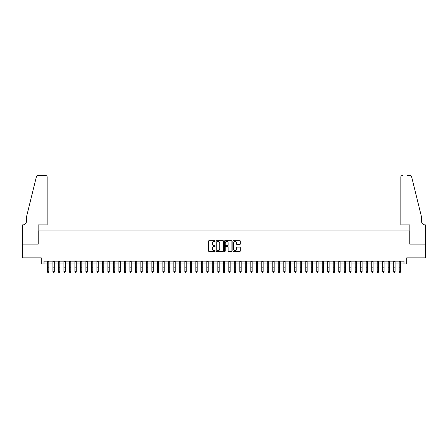 <?xml version="1.0" encoding="UTF-8"?>
<svg xmlns="http://www.w3.org/2000/svg" width="448" height="448" viewBox="0 0 448 448"><rect width="100%" height="100%" fill="white"/><g stroke="black" fill="none" stroke-linecap="round" stroke-linejoin="round"><path stroke-width="0.67" d="M215.208 241.041A0.375 0.375 0 0 0 214.827 240.666L209.098 240.666A0.538 0.538 0 0 0 208.555 241.203L208.555 250.914A0.538 0.538 0 0 0 209.098 251.451L214.827 251.451A0.375 0.375 0 0 0 215.208 251.076A0.375 0.375 0 0 0 214.827 250.695L214.088 250.695A1.725 1.725 0 0 1 212.363 248.97L212.363 248.164A1.725 1.725 0 0 1 214.088 246.434L214.827 246.434A0.375 0.375 0 0 0 215.208 246.058A0.375 0.375 0 0 0 214.827 245.678L214.088 245.678A1.725 1.725 0 0 1 212.363 243.953L212.363 243.146A1.725 1.725 0 0 1 214.088 241.416L214.827 241.416A0.375 0.375 0 0 0 215.208 241.041M239.764 244.468A0.538 0.538 0 0 0 240.307 243.925L240.307 241.203A0.538 0.538 0 0 0 239.764 240.666L233.402 240.666A0.538 0.538 0 0 0 232.859 241.203L232.859 250.914A0.538 0.538 0 0 0 233.402 251.451L239.764 251.451A0.538 0.538 0 0 0 240.307 250.914L240.307 247.621A0.538 0.538 0 0 0 239.764 247.083L237.042 247.083A0.538 0.538 0 0 0 236.505 247.621L236.505 249.256A1.445 1.445 0 0 1 235.06 250.695A1.445 1.445 0 0 1 233.615 249.256L233.615 242.861A1.445 1.445 0 0 1 235.06 241.416A1.445 1.445 0 0 1 236.505 242.861L236.505 243.925A0.538 0.538 0 0 0 237.042 244.468L239.764 244.468M43.999 263.922L43.999 261.173L404.001 261.173L404.001 263.922L406.75 263.922L406.75 257.874L425.572 257.874L425.572 244.132L409.769 244.132L409.769 230.944L38.231 230.944L38.231 244.132L22.428 244.132L22.428 257.874L41.25 257.874L41.25 263.922L47.438 263.922M223.53 241.203A0.538 0.538 0 0 0 222.986 240.666L216.625 240.666A0.538 0.538 0 0 0 216.082 241.203L216.082 250.914A0.538 0.538 0 0 0 216.625 251.451L222.986 251.451A0.538 0.538 0 0 0 223.53 250.914L223.53 241.203M225.014 240.666L231.375 240.666A0.538 0.538 0 0 1 231.918 241.203L231.918 250.914A0.538 0.538 0 0 1 231.375 251.451L228.654 251.451A0.538 0.538 0 0 1 228.116 250.914L228.116 246.977A0.538 0.538 0 0 0 227.573 246.434L225.77 246.434A0.538 0.538 0 0 0 225.226 246.977L225.226 251.076A0.375 0.375 0 0 1 224.851 251.451A0.375 0.375 0 0 1 224.47 251.076L224.47 241.203A0.538 0.538 0 0 1 225.014 240.666M48.81 263.922L52.931 263.922M54.303 263.922L58.425 263.922M59.802 263.922L63.924 263.922M65.296 263.922L69.418 263.922M70.795 263.922L74.917 263.922M76.289 263.922L80.41 263.922M81.788 263.922L85.91 263.922M87.282 263.922L91.403 263.922M92.781 263.922L96.902 263.922M98.274 263.922L102.396 263.922M103.774 263.922L107.895 263.922M109.267 263.922L113.389 263.922M114.761 263.922L118.888 263.922M120.26 263.922L124.382 263.922M125.754 263.922L129.875 263.922M131.253 263.922L135.374 263.922M136.746 263.922L140.868 263.922M142.246 263.922L146.367 263.922M147.739 263.922L151.861 263.922M153.238 263.922L157.36 263.922M158.732 263.922L162.854 263.922M164.231 263.922L168.353 263.922M169.725 263.922L173.846 263.922M175.224 263.922L179.346 263.922M180.718 263.922L184.839 263.922M186.211 263.922L190.338 263.922M191.71 263.922L195.832 263.922M197.204 263.922L201.326 263.922M202.703 263.922L206.825 263.922M208.197 263.922L212.318 263.922M213.696 263.922L217.818 263.922M219.19 263.922L223.311 263.922M224.689 263.922L228.81 263.922M230.182 263.922L234.304 263.922M235.682 263.922L239.803 263.922M241.175 263.922L245.297 263.922M246.674 263.922L250.796 263.922M252.168 263.922L256.29 263.922M257.662 263.922L261.789 263.922M263.161 263.922L267.282 263.922M268.654 263.922L272.776 263.922M274.154 263.922L278.275 263.922M279.647 263.922L283.769 263.922M285.146 263.922L289.268 263.922M290.64 263.922L294.762 263.922M296.139 263.922L300.261 263.922M301.633 263.922L305.754 263.922M307.132 263.922L311.254 263.922M312.626 263.922L316.747 263.922M318.125 263.922L322.246 263.922M323.618 263.922L327.74 263.922M329.112 263.922L333.239 263.922M334.611 263.922L338.733 263.922M340.105 263.922L344.226 263.922M345.604 263.922L349.726 263.922M351.098 263.922L355.219 263.922M356.597 263.922L360.718 263.922M362.09 263.922L366.212 263.922M367.59 263.922L371.711 263.922M373.083 263.922L377.205 263.922M378.582 263.922L382.704 263.922M384.076 263.922L388.198 263.922M389.575 263.922L393.697 263.922M395.069 263.922L399.19 263.922M400.562 263.922L404.001 263.922M217.218 241.416A0.375 0.375 0 0 0 216.838 241.797L216.838 250.32A0.375 0.375 0 0 0 217.218 250.695L217.997 250.695A1.725 1.725 0 0 0 219.727 248.97L219.727 243.146A1.725 1.725 0 0 0 217.997 241.416L217.218 241.416M228.116 242.889A1.445 1.445 0 0 0 226.671 241.444A1.445 1.445 0 0 0 225.226 242.889L225.226 245.14A0.538 0.538 0 0 0 225.77 245.678L227.573 245.678A0.538 0.538 0 0 0 228.116 245.14L228.116 242.889M48.81 261.173L48.81 271.964L48.395 272.569L47.846 272.446L48.395 272.569M47.438 261.173L47.438 271.656L48.81 271.656L48.395 272.446M47.846 272.569L47.438 271.964L47.846 272.446M47.158 224.896L47.158 177.083A1.646 1.646 0 0 0 45.511 175.431L38.007 175.431A1.646 1.646 0 0 0 36.406 176.686L26.55 216.653L26.55 221.049A3.847 3.847 0 0 1 22.702 224.896L22.4 224.896L22.4 244.132L38.147 244.132L38.147 224.896L47.158 224.896L47.158 177.083C47.057 176.086 46.508 175.538 45.511 175.431L40.947 175.431M36.406 176.686C36.826 175.784 36.826 175.784 36.406 176.686C36.826 175.784 36.826 175.784 36.406 176.686M26.55 221.049A3.847 3.847 0 0 1 22.702 224.896M400.842 224.896L400.842 177.083L400.842 224.896L409.853 224.896L409.853 244.132L425.6 244.132L425.6 224.896L425.298 224.896A3.847 3.847 0 0 1 421.45 221.049A3.847 3.847 0 0 0 425.298 224.896M418.426 204.4L411.594 176.686L421.45 216.653L421.45 221.049M407.053 175.431L409.993 175.431A1.646 1.646 0 0 1 411.594 176.686C411.174 175.784 411.174 175.784 411.594 176.686C411.174 175.784 411.174 175.784 411.594 176.686M402.489 175.431A1.646 1.646 0 0 0 400.842 177.083C400.943 176.086 401.492 175.538 402.489 175.431M54.303 261.173L54.303 271.964L53.894 272.569L53.346 272.446L53.894 272.569M52.931 261.173L52.931 271.656L54.303 271.656L53.894 272.446M53.346 272.569L52.931 271.964L53.346 272.446M59.802 261.173L59.802 271.964L59.388 272.569L58.839 272.446L59.388 272.569M58.425 261.173L58.425 271.656L59.802 271.656L59.388 272.446M58.839 272.569L58.425 271.964L58.839 272.446M65.296 261.173L65.296 271.964L64.887 272.569L64.338 272.446L64.887 272.569M63.924 261.173L63.924 271.656L65.296 271.656L64.887 272.446M64.338 272.569L63.924 271.964L64.338 272.446M70.795 261.173L70.795 271.964L70.381 272.569L69.832 272.446L70.381 272.569M69.418 261.173L69.418 271.656L70.795 271.656L70.381 272.446M69.832 272.569L69.418 271.964L69.832 272.446M76.289 261.173L76.289 271.964L75.88 272.569L75.326 272.446L75.88 272.569M74.917 261.173L74.917 271.656L76.289 271.656L75.88 272.446M75.326 272.569L74.917 271.964L75.326 272.446M81.788 261.173L81.788 271.964L81.374 272.569L80.825 272.446L81.374 272.569M80.41 261.173L80.41 271.656L81.788 271.656L81.374 272.446M80.825 272.569L80.41 271.964L80.825 272.446M87.282 261.173L87.282 271.964L86.873 272.569L86.318 272.446L86.873 272.569M85.91 261.173L85.91 271.656L87.282 271.656L86.873 272.446M86.318 272.569L85.91 271.964L86.318 272.446M92.781 261.173L92.781 271.964L92.366 272.569L91.818 272.446L92.366 272.569M91.403 261.173L91.403 271.656L92.781 271.656L92.366 272.446M91.818 272.569L91.403 271.964L91.818 272.446M98.274 261.173L98.274 271.964L97.86 272.569L97.311 272.446L97.86 272.569M96.902 261.173L96.902 271.656L98.274 271.656L97.86 272.446M97.311 272.569L96.902 271.964L97.311 272.446M103.774 261.173L103.774 271.964L103.359 272.569L102.81 272.446L103.359 272.569M102.396 261.173L102.396 271.656L103.774 271.656L103.359 272.446M102.81 272.569L102.396 271.964L102.81 272.446M109.267 261.173L109.267 271.964L108.853 272.569L108.304 272.446L108.853 272.569M107.895 261.173L107.895 271.656L109.267 271.656L108.853 272.446M108.304 272.569L107.895 271.964L108.304 272.446M114.761 261.173L114.761 271.964L114.352 272.569L113.803 272.446L114.352 272.569M113.389 261.173L113.389 271.656L114.761 271.656L114.352 272.446M113.803 272.569L113.389 271.964L113.803 272.446M120.26 261.173L120.26 271.964L119.846 272.569L119.297 272.446L119.846 272.569M118.888 261.173L118.888 271.656L120.26 271.656L119.846 272.446M119.297 272.569L118.888 271.964L119.297 272.446M125.754 261.173L125.754 271.964L125.345 272.569L124.796 272.446L125.345 272.569M124.382 261.173L124.382 271.656L125.754 271.656L125.345 272.446M124.796 272.569L124.382 271.964L124.796 272.446M131.253 261.173L131.253 271.964L130.838 272.569L130.29 272.446L130.838 272.569M129.875 261.173L129.875 271.656L131.253 271.656L130.838 272.446M130.29 272.569L129.875 271.964L130.29 272.446M136.746 261.173L136.746 271.964L136.338 272.569L135.789 272.446L136.338 272.569M135.374 261.173L135.374 271.656L136.746 271.656L136.338 272.446M135.789 272.569L135.374 271.964L135.789 272.446M142.246 261.173L142.246 271.964L141.831 272.569L141.282 272.446L141.831 272.569M140.868 261.173L140.868 271.656L142.246 271.656L141.831 272.446M141.282 272.569L140.868 271.964L141.282 272.446M147.739 261.173L147.739 271.964L147.33 272.569L146.776 272.446L147.33 272.569M146.367 261.173L146.367 271.656L147.739 271.656L147.33 272.446M146.776 272.569L146.367 271.964L146.776 272.446M153.238 261.173L153.238 271.964L152.824 272.569L152.275 272.446L152.824 272.569M151.861 261.173L151.861 271.656L153.238 271.656L152.824 272.446M152.275 272.569L151.861 271.964L152.275 272.446M158.732 261.173L158.732 271.964L158.323 272.569L157.769 272.446L158.323 272.569M157.36 261.173L157.36 271.656L158.732 271.656L158.323 272.446M157.769 272.569L157.36 271.964L157.769 272.446M164.231 261.173L164.231 271.964L163.817 272.569L163.268 272.446L163.817 272.569M162.854 261.173L162.854 271.656L164.231 271.656L163.817 272.446M163.268 272.569L162.854 271.964L163.268 272.446M169.725 261.173L169.725 271.964L169.31 272.569L168.762 272.446L169.31 272.569M168.353 261.173L168.353 271.656L169.725 271.656L169.31 272.446M168.762 272.569L168.353 271.964L168.762 272.446M175.224 261.173L175.224 271.964L174.81 272.569L174.261 272.446L174.81 272.569M173.846 261.173L173.846 271.656L175.224 271.656L174.81 272.446M174.261 272.569L173.846 271.964L174.261 272.446M180.718 261.173L180.718 271.964L180.303 272.569L179.754 272.446L180.303 272.569M179.346 261.173L179.346 271.656L180.718 271.656L180.303 272.446M179.754 272.569L179.346 271.964L179.754 272.446M186.211 261.173L186.211 271.964L185.802 272.569L185.254 272.446L185.802 272.569M184.839 261.173L184.839 271.656L186.211 271.656L185.802 272.446M185.254 272.569L184.839 271.964L185.254 272.446M191.71 261.173L191.71 271.964L191.296 272.569L190.747 272.446L191.296 272.569M190.338 261.173L190.338 271.656L191.71 271.656L191.296 272.446M190.747 272.569L190.338 271.964L190.747 272.446M197.204 261.173L197.204 271.964L196.795 272.569L196.246 272.446L196.795 272.569M195.832 261.173L195.832 271.656L197.204 271.656L196.795 272.446M196.246 272.569L195.832 271.964L196.246 272.446M202.703 261.173L202.703 271.964L202.289 272.569L201.74 272.446L202.289 272.569M201.326 261.173L201.326 271.656L202.703 271.656L202.289 272.446M201.74 272.569L201.326 271.964L201.74 272.446M208.197 261.173L208.197 271.964L207.788 272.569L207.239 272.446L207.788 272.569M206.825 261.173L206.825 271.656L208.197 271.656L207.788 272.446M207.239 272.569L206.825 271.964L207.239 272.446M213.696 261.173L213.696 271.964L213.282 272.569L212.733 272.446L213.282 272.569M212.318 261.173L212.318 271.656L213.696 271.656L213.282 272.446M212.733 272.569L212.318 271.964L212.733 272.446M219.19 261.173L219.19 271.964L218.781 272.569L218.226 272.446L218.781 272.569M217.818 261.173L217.818 271.656L219.19 271.656L218.781 272.446M218.226 272.569L217.818 271.964L218.226 272.446M224.689 261.173L224.689 271.964L224.274 272.569L223.726 272.446L224.274 272.569M223.311 261.173L223.311 271.656L224.689 271.656L224.274 272.446M223.726 272.569L223.311 271.964L223.726 272.446M230.182 261.173L230.182 271.964L229.774 272.569L229.219 272.446L229.774 272.569M228.81 261.173L228.81 271.656L230.182 271.656L229.774 272.446M229.219 272.569L228.81 271.964L229.219 272.446M235.682 261.173L235.682 271.964L235.267 272.569L234.718 272.446L235.267 272.569M234.304 261.173L234.304 271.656L235.682 271.656L235.267 272.446M234.718 272.569L234.304 271.964L234.718 272.446M241.175 261.173L241.175 271.964L240.761 272.569L240.212 272.446L240.761 272.569M239.803 261.173L239.803 271.656L241.175 271.656L240.761 272.446M240.212 272.569L239.803 271.964L240.212 272.446M246.674 261.173L246.674 271.964L246.26 272.569L245.711 272.446L246.26 272.569M245.297 261.173L245.297 271.656L246.674 271.656L246.26 272.446M245.711 272.569L245.297 271.964L245.711 272.446M252.168 261.173L252.168 271.964L251.754 272.569L251.205 272.446L251.754 272.569M250.796 261.173L250.796 271.656L252.168 271.656L251.754 272.446M251.205 272.569L250.796 271.964L251.205 272.446M257.662 261.173L257.662 271.964L257.253 272.569L256.704 272.446L257.253 272.569M256.29 261.173L256.29 271.656L257.662 271.656L257.253 272.446M256.704 272.569L256.29 271.964L256.704 272.446M263.161 261.173L263.161 271.964L262.746 272.569L262.198 272.446L262.746 272.569M261.789 261.173L261.789 271.656L263.161 271.656L262.746 272.446M262.198 272.569L261.789 271.964L262.198 272.446M268.654 261.173L268.654 271.964L268.246 272.569L267.697 272.446L268.246 272.569M267.282 261.173L267.282 271.656L268.654 271.656L268.246 272.446M267.697 272.569L267.282 271.964L267.697 272.446M274.154 261.173L274.154 271.964L273.739 272.569L273.19 272.446L273.739 272.569M272.776 261.173L272.776 271.656L274.154 271.656L273.739 272.446M273.19 272.569L272.776 271.964L273.19 272.446M279.647 261.173L279.647 271.964L279.238 272.569L278.69 272.446L279.238 272.569M278.275 261.173L278.275 271.656L279.647 271.656L279.238 272.446M278.69 272.569L278.275 271.964L278.69 272.446M285.146 261.173L285.146 271.964L284.732 272.569L284.183 272.446L284.732 272.569M283.769 261.173L283.769 271.656L285.146 271.656L284.732 272.446M284.183 272.569L283.769 271.964L284.183 272.446M290.64 261.173L290.64 271.964L290.231 272.569L289.677 272.446L290.231 272.569M289.268 261.173L289.268 271.656L290.64 271.656L290.231 272.446M289.677 272.569L289.268 271.964L289.677 272.446M296.139 261.173L296.139 271.964L295.725 272.569L295.176 272.446L295.725 272.569M294.762 261.173L294.762 271.656L296.139 271.656L295.725 272.446M295.176 272.569L294.762 271.964L295.176 272.446M301.633 261.173L301.633 271.964L301.224 272.569L300.67 272.446L301.224 272.569M300.261 261.173L300.261 271.656L301.633 271.656L301.224 272.446M300.67 272.569L300.261 271.964L300.67 272.446M307.132 261.173L307.132 271.964L306.718 272.569L306.169 272.446L306.718 272.569M305.754 261.173L305.754 271.656L307.132 271.656L306.718 272.446M306.169 272.569L305.754 271.964L306.169 272.446M312.626 261.173L312.626 271.964L312.211 272.569L311.662 272.446L312.211 272.569M311.254 261.173L311.254 271.656L312.626 271.656L312.211 272.446M311.662 272.569L311.254 271.964L311.662 272.446M318.125 261.173L318.125 271.964L317.71 272.569L317.162 272.446L317.71 272.569M316.747 261.173L316.747 271.656L318.125 271.656L317.71 272.446M317.162 272.569L316.747 271.964L317.162 272.446M323.618 261.173L323.618 271.964L323.204 272.569L322.655 272.446L323.204 272.569M322.246 261.173L322.246 271.656L323.618 271.656L323.204 272.446M322.655 272.569L322.246 271.964L322.655 272.446M329.112 261.173L329.112 271.964L328.703 272.569L328.154 272.446L328.703 272.569M327.74 261.173L327.74 271.656L329.112 271.656L328.703 272.446M328.154 272.569L327.74 271.964L328.154 272.446M334.611 261.173L334.611 271.964L334.197 272.569L333.648 272.446L334.197 272.569M333.239 261.173L333.239 271.656L334.611 271.656L334.197 272.446M333.648 272.569L333.239 271.964L333.648 272.446M340.105 261.173L340.105 271.964L339.696 272.569L339.147 272.446L339.696 272.569M338.733 261.173L338.733 271.656L340.105 271.656L339.696 272.446M339.147 272.569L338.733 271.964L339.147 272.446M345.604 261.173L345.604 271.964L345.19 272.569L344.641 272.446L345.19 272.569M344.226 261.173L344.226 271.656L345.604 271.656L345.19 272.446M344.641 272.569L344.226 271.964L344.641 272.446M351.098 261.173L351.098 271.964L350.689 272.569L350.14 272.446L350.689 272.569M349.726 261.173L349.726 271.656L351.098 271.656L350.689 272.446M350.14 272.569L349.726 271.964L350.14 272.446M356.597 261.173L356.597 271.964L356.182 272.569L355.634 272.446L356.182 272.569M355.219 261.173L355.219 271.656L356.597 271.656L356.182 272.446M355.634 272.569L355.219 271.964L355.634 272.446M362.09 261.173L362.09 271.964L361.682 272.569L361.127 272.446L361.682 272.569M360.718 261.173L360.718 271.656L362.09 271.656L361.682 272.446M361.127 272.569L360.718 271.964L361.127 272.446M367.59 261.173L367.59 271.964L367.175 272.569L366.626 272.446L367.175 272.569M366.212 261.173L366.212 271.656L367.59 271.656L367.175 272.446M366.626 272.569L366.212 271.964L366.626 272.446M373.083 261.173L373.083 271.964L372.674 272.569L372.12 272.446L372.674 272.569M371.711 261.173L371.711 271.656L373.083 271.656L372.674 272.446M372.12 272.569L371.711 271.964L372.12 272.446M378.582 261.173L378.582 271.964L378.168 272.569L377.619 272.446L378.168 272.569M377.205 261.173L377.205 271.656L378.582 271.656L378.168 272.446M377.619 272.569L377.205 271.964L377.619 272.446M384.076 261.173L384.076 271.964L383.662 272.569L383.113 272.446L383.662 272.569M382.704 261.173L382.704 271.656L384.076 271.656L383.662 272.446M383.113 272.569L382.704 271.964L383.113 272.446M389.575 261.173L389.575 271.964L389.161 272.569L388.612 272.446L389.161 272.569M388.198 261.173L388.198 271.656L389.575 271.656L389.161 272.446M388.612 272.569L388.198 271.964L388.612 272.446M395.069 261.173L395.069 271.964L394.654 272.569L394.106 272.446L394.654 272.569M393.697 261.173L393.697 271.656L395.069 271.656L394.654 272.446M394.106 272.569L393.697 271.964L394.106 272.446M400.562 261.173L400.562 271.964L400.154 272.569L399.605 272.446L400.154 272.569M399.19 261.173L399.19 271.656L400.562 271.656L400.154 272.446M399.605 272.569L399.19 271.964L399.605 272.446M48.81 267.154L47.438 267.154M48.81 269.041L47.438 269.041M48.81 261.352L47.438 261.352M54.303 267.154L52.931 267.154M54.303 269.041L52.931 269.041M54.303 261.352L52.931 261.352M59.802 267.154L58.425 267.154M59.802 269.041L58.425 269.041M59.802 261.352L58.425 261.352M65.296 267.154L63.924 267.154M65.296 269.041L63.924 269.041M65.296 261.352L63.924 261.352M70.795 267.154L69.418 267.154M70.795 269.041L69.418 269.041M70.795 261.352L69.418 261.352M76.289 267.154L74.917 267.154M76.289 269.041L74.917 269.041M76.289 261.352L74.917 261.352M81.788 267.154L80.41 267.154M81.788 269.041L80.41 269.041M81.788 261.352L80.41 261.352M87.282 267.154L85.91 267.154M87.282 269.041L85.91 269.041M87.282 261.352L85.91 261.352M92.781 267.154L91.403 267.154M92.781 269.041L91.403 269.041M92.781 261.352L91.403 261.352M98.274 267.154L96.902 267.154M98.274 269.041L96.902 269.041M98.274 261.352L96.902 261.352M103.774 267.154L102.396 267.154M103.774 269.041L102.396 269.041M103.774 261.352L102.396 261.352M109.267 267.154L107.895 267.154M109.267 269.041L107.895 269.041M109.267 261.352L107.895 261.352M114.761 267.154L113.389 267.154M114.761 269.041L113.389 269.041M114.761 261.352L113.389 261.352M120.26 267.154L118.888 267.154M120.26 269.041L118.888 269.041M120.26 261.352L118.888 261.352M125.754 267.154L124.382 267.154M125.754 269.041L124.382 269.041M125.754 261.352L124.382 261.352M131.253 267.154L129.875 267.154M131.253 269.041L129.875 269.041M131.253 261.352L129.875 261.352M136.746 267.154L135.374 267.154M136.746 269.041L135.374 269.041M136.746 261.352L135.374 261.352M142.246 267.154L140.868 267.154M142.246 269.041L140.868 269.041M142.246 261.352L140.868 261.352M147.739 267.154L146.367 267.154M147.739 269.041L146.367 269.041M147.739 261.352L146.367 261.352M153.238 267.154L151.861 267.154M153.238 269.041L151.861 269.041M153.238 261.352L151.861 261.352M158.732 267.154L157.36 267.154M158.732 269.041L157.36 269.041M158.732 261.352L157.36 261.352M164.231 267.154L162.854 267.154M164.231 269.041L162.854 269.041M164.231 261.352L162.854 261.352M169.725 267.154L168.353 267.154M169.725 269.041L168.353 269.041M169.725 261.352L168.353 261.352M175.224 267.154L173.846 267.154M175.224 269.041L173.846 269.041M175.224 261.352L173.846 261.352M180.718 267.154L179.346 267.154M180.718 269.041L179.346 269.041M180.718 261.352L179.346 261.352M186.211 267.154L184.839 267.154M186.211 269.041L184.839 269.041M186.211 261.352L184.839 261.352M191.71 267.154L190.338 267.154M191.71 269.041L190.338 269.041M191.71 261.352L190.338 261.352M197.204 267.154L195.832 267.154M197.204 269.041L195.832 269.041M197.204 261.352L195.832 261.352M202.703 267.154L201.326 267.154M202.703 269.041L201.326 269.041M202.703 261.352L201.326 261.352M208.197 267.154L206.825 267.154M208.197 269.041L206.825 269.041M208.197 261.352L206.825 261.352M213.696 267.154L212.318 267.154M213.696 269.041L212.318 269.041M213.696 261.352L212.318 261.352M219.19 267.154L217.818 267.154M219.19 269.041L217.818 269.041M219.19 261.352L217.818 261.352M224.689 267.154L223.311 267.154M224.689 269.041L223.311 269.041M224.689 261.352L223.311 261.352M230.182 267.154L228.81 267.154M230.182 269.041L228.81 269.041M230.182 261.352L228.81 261.352M235.682 267.154L234.304 267.154M235.682 269.041L234.304 269.041M235.682 261.352L234.304 261.352M241.175 267.154L239.803 267.154M241.175 269.041L239.803 269.041M241.175 261.352L239.803 261.352M246.674 267.154L245.297 267.154M246.674 269.041L245.297 269.041M246.674 261.352L245.297 261.352M252.168 267.154L250.796 267.154M252.168 269.041L250.796 269.041M252.168 261.352L250.796 261.352M257.662 267.154L256.29 267.154M257.662 269.041L256.29 269.041M257.662 261.352L256.29 261.352M263.161 267.154L261.789 267.154M263.161 269.041L261.789 269.041M263.161 261.352L261.789 261.352M268.654 267.154L267.282 267.154M268.654 269.041L267.282 269.041M268.654 261.352L267.282 261.352M274.154 267.154L272.776 267.154M274.154 269.041L272.776 269.041M274.154 261.352L272.776 261.352M279.647 267.154L278.275 267.154M279.647 269.041L278.275 269.041M279.647 261.352L278.275 261.352M285.146 267.154L283.769 267.154M285.146 269.041L283.769 269.041M285.146 261.352L283.769 261.352M290.64 267.154L289.268 267.154M290.64 269.041L289.268 269.041M290.64 261.352L289.268 261.352M296.139 267.154L294.762 267.154M296.139 269.041L294.762 269.041M296.139 261.352L294.762 261.352M301.633 267.154L300.261 267.154M301.633 269.041L300.261 269.041M301.633 261.352L300.261 261.352M307.132 267.154L305.754 267.154M307.132 269.041L305.754 269.041M307.132 261.352L305.754 261.352M312.626 267.154L311.254 267.154M312.626 269.041L311.254 269.041M312.626 261.352L311.254 261.352M318.125 267.154L316.747 267.154M318.125 269.041L316.747 269.041M318.125 261.352L316.747 261.352M323.618 267.154L322.246 267.154M323.618 269.041L322.246 269.041M323.618 261.352L322.246 261.352M329.112 267.154L327.74 267.154M329.112 269.041L327.74 269.041M329.112 261.352L327.74 261.352M334.611 267.154L333.239 267.154M334.611 269.041L333.239 269.041M334.611 261.352L333.239 261.352M340.105 267.154L338.733 267.154M340.105 269.041L338.733 269.041M340.105 261.352L338.733 261.352M345.604 267.154L344.226 267.154M345.604 269.041L344.226 269.041M345.604 261.352L344.226 261.352M351.098 267.154L349.726 267.154M351.098 269.041L349.726 269.041M351.098 261.352L349.726 261.352M356.597 267.154L355.219 267.154M356.597 269.041L355.219 269.041M356.597 261.352L355.219 261.352M362.09 267.154L360.718 267.154M362.09 269.041L360.718 269.041M362.09 261.352L360.718 261.352M367.59 267.154L366.212 267.154M367.59 269.041L366.212 269.041M367.59 261.352L366.212 261.352M373.083 267.154L371.711 267.154M373.083 269.041L371.711 269.041M373.083 261.352L371.711 261.352M378.582 267.154L377.205 267.154M378.582 269.041L377.205 269.041M378.582 261.352L377.205 261.352M384.076 267.154L382.704 267.154M384.076 269.041L382.704 269.041M384.076 261.352L382.704 261.352M389.575 267.154L388.198 267.154M389.575 269.041L388.198 269.041M389.575 261.352L388.198 261.352M395.069 267.154L393.697 267.154M395.069 269.041L393.697 269.041M395.069 261.352L393.697 261.352M400.562 267.154L399.19 267.154M400.562 269.041L399.19 269.041M400.562 261.352L399.19 261.352"/></g></svg>
